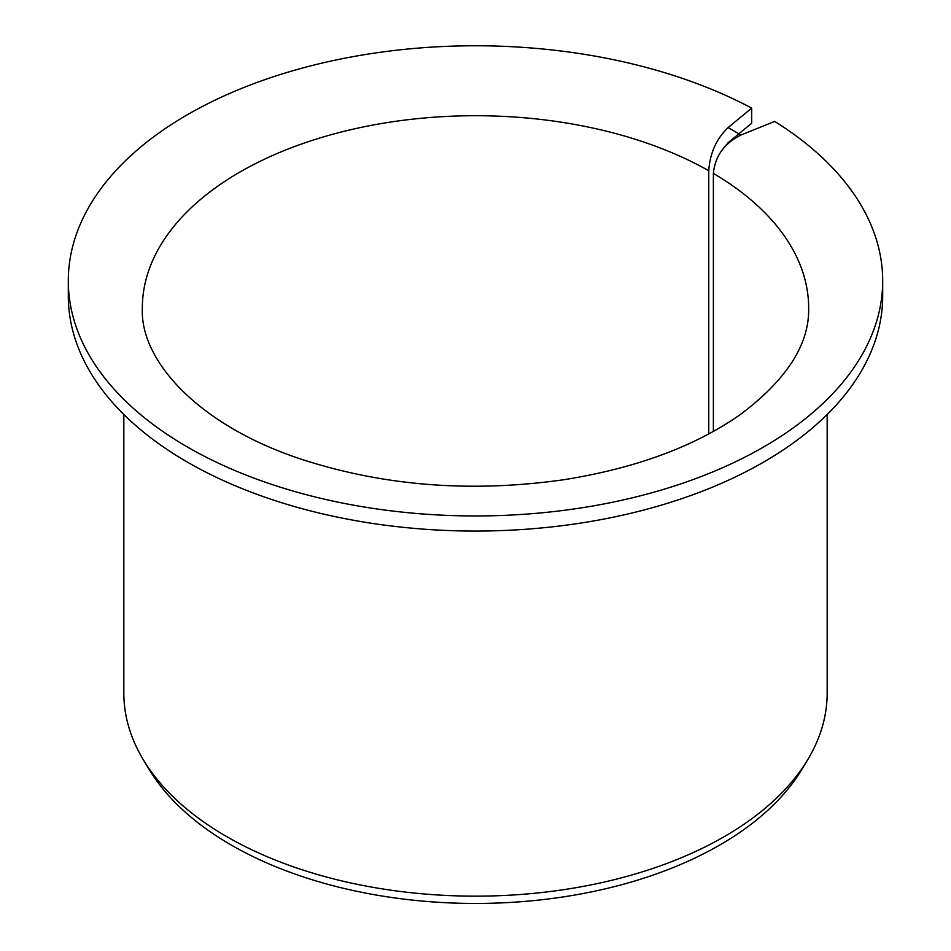 <?xml version="1.0" encoding="UTF-8"?>
<svg xmlns="http://www.w3.org/2000/svg" width="951" height="951" viewBox="0 0 951 951"><rect width="100%" height="100%" fill="white"/><g stroke="black" fill="none" stroke-linecap="round" stroke-linejoin="round"><path stroke-width="1.43" d="M713.369 431.433L713.369 173.391C715.069 156.13 724.282 143.339 741.007 135.018L728.109 127.577C716.4 138.787 709.945 153.17 708.757 170.728L708.757 433.941M723.747 147.964L728.109 142.686L751.694 123.238L751.694 108.117A407.194 235.087 180 0 0 312.19 65.5A407.194 235.087 180 0 0 68.306 280.854A407.194 235.087 180 0 0 475.5 515.953A407.194 235.087 180 0 0 882.694 280.854A407.194 235.087 180 0 0 774.696 121.395L741.007 135.018M882.694 280.854L882.694 295.975A407.194 235.087 180 0 1 475.5 531.062A407.194 235.087 180 0 1 68.306 295.975L68.306 280.854M751.694 108.117L728.109 127.577M827.168 414.481L827.168 693.124A351.668 203.027 180 0 1 807.494 760.075A351.668 203.027 180 0 1 475.5 896.151A351.668 203.027 180 0 1 143.506 760.075A351.668 203.027 180 0 1 123.832 693.124L123.832 414.481M807.494 760.075L801.634 769.763A345.451 199.448 180 0 1 475.5 903.45A345.451 199.448 180 0 1 149.366 769.763L143.506 760.075M713.369 173.391A333.159 192.352 180 0 1 808.659 308.065C809.467 344.214 786.75 379.663 740.496 414.422C694.943 446.423 636.064 468.189 563.86 479.72C471.981 492.796 385.048 486.151 303.06 459.785C198.949 426.024 139.856 360.821 142.341 308.065A333.159 192.352 180 0 1 346.497 130.715A333.159 192.352 180 0 1 708.757 170.728"/></g></svg>
